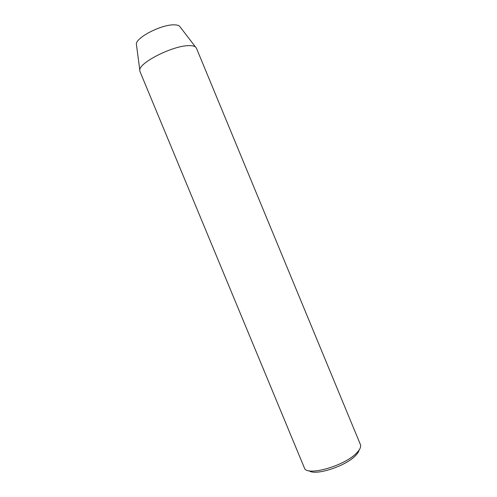 <?xml version="1.0" encoding="UTF-8"?>
<svg xmlns="http://www.w3.org/2000/svg" width="497" height="497" viewBox="0 0 497 497"><rect width="100%" height="100%" fill="white"/><g stroke="black" fill="none" stroke-linecap="round" stroke-linejoin="round"><path stroke-width="0.75" d="M359.145 449.996C358.815 451.537 357.747 453.27 355.933 455.19C346.49 465.956 315.371 476.151 309.059 470.746M304.326 467.783L304.35 467.845C306.326 476.853 345.458 465.776 357.076 452.531C360.07 449.319 361.189 446.685 360.424 444.616L196.383 48.072L195.458 46.923C194.165 45.972 191.917 45.544 188.711 45.643C172.956 45.612 139.514 62.423 139.787 69.984L139.943 71.45L304.326 467.783M180.374 27.254L179.523 26.148C178.442 25.297 176.628 24.862 174.08 24.85C161.618 24.365 136.122 37.437 136.358 44.028L136.545 45.413M136.358 44.028L139.787 69.984M179.523 26.148L195.458 46.923"/></g></svg>
